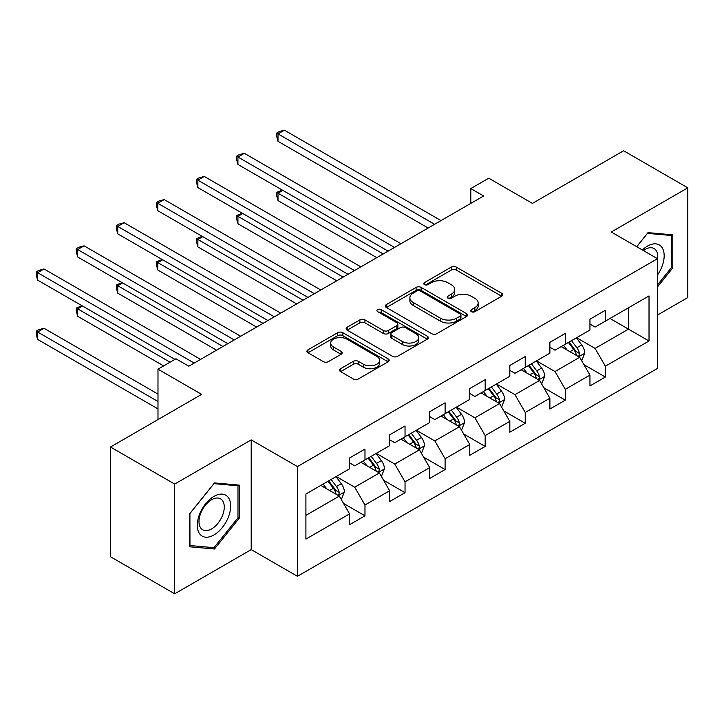 <?xml version="1.0" encoding="UTF-8"?>
<svg xmlns="http://www.w3.org/2000/svg" width="724" height="724" viewBox="0 0 724 724"><rect width="100%" height="100%" fill="white"/><g stroke="black" fill="none" stroke-linecap="round" stroke-linejoin="round"><path stroke-width="1.09" d="M471.378 311.682A2.498 1.439 0 0 0 474.908 311.682L501.687 296.216A3.566 2.054 0 0 0 502.728 294.759A3.566 2.054 0 0 0 501.687 293.311L456.31 267.111A3.566 2.054 0 0 0 451.269 267.111L424.49 282.577A2.498 1.439 0 0 0 423.757 283.591A2.498 1.439 0 0 0 424.49 284.613A2.498 1.439 0 0 0 428.02 284.613L431.486 282.613A11.412 6.588 0 0 1 447.613 282.613L451.396 284.794A11.412 6.588 0 0 1 454.735 289.446A11.412 6.588 0 0 1 451.396 294.107L447.93 296.107A2.498 1.439 0 0 0 447.197 297.13A2.498 1.439 0 0 0 447.93 298.143A2.498 1.439 0 0 0 451.459 298.143L454.925 296.143A11.412 6.588 0 0 1 471.062 296.143L474.844 298.324A11.412 6.588 0 0 1 478.184 302.985A11.412 6.588 0 0 1 474.844 307.646L471.378 309.646A2.498 1.439 0 0 0 470.645 310.659A2.498 1.439 0 0 0 471.378 311.682L471.378 309.646M340.606 368.697A3.566 2.054 0 0 0 339.565 370.154A3.566 2.054 0 0 0 340.606 371.611L353.339 378.96A3.566 2.054 0 0 0 358.38 378.96L388.127 361.783A3.566 2.054 0 0 0 389.168 360.326A3.566 2.054 0 0 0 388.127 358.869L342.751 332.678A3.566 2.054 0 0 0 337.71 332.678L307.962 349.846A3.566 2.054 0 0 0 306.913 351.303A3.566 2.054 0 0 0 307.962 352.76L323.338 361.638A3.566 2.054 0 0 0 328.379 361.638L341.113 354.289A3.566 2.054 0 0 0 342.153 352.832A3.566 2.054 0 0 0 341.113 351.375L333.483 346.977A9.539 5.502 0 0 1 330.687 343.086A9.539 5.502 0 0 1 336.579 337.99A9.539 5.502 0 0 1 346.968 339.185L376.842 356.434A9.539 5.502 0 0 1 379.638 360.326A9.539 5.502 0 0 1 373.747 365.412A9.539 5.502 0 0 1 363.358 364.217L358.38 361.348A3.566 2.054 0 0 0 353.339 361.348L340.606 368.697L340.606 371.611M657.492 315.049L687.8 297.555L687.8 187.833L623.599 150.764L532.421 203.399L488.763 178.195L470.79 188.575L483.632 195.987L188.801 366.199L175.959 358.787L157.986 369.168L157.986 419.585M174.674 484.075L174.674 593.807L251.21 549.616L251.21 439.893L174.674 484.075L110.473 447.016L201.643 394.372L157.986 369.168M251.21 439.893L297.437 466.582L657.492 258.703L657.492 368.426L297.437 576.304L297.437 466.582M687.8 187.833L611.264 232.015L657.492 258.703M431.73 333.692A3.566 2.054 0 0 0 436.771 333.692L466.518 316.524A3.566 2.054 0 0 0 467.568 315.067A3.566 2.054 0 0 0 466.518 313.61L421.151 287.41A3.566 2.054 0 0 0 416.101 287.41L386.363 304.587A3.566 2.054 0 0 0 385.313 306.044A3.566 2.054 0 0 0 386.363 307.501L431.73 333.692M378.661 312.225A2.498 1.439 0 0 1 381.195 312.569L381.195 309.61L427.323 336.244A3.566 2.054 0 0 1 428.364 337.701A3.566 2.054 0 0 1 427.323 339.149L397.576 356.326A3.566 2.054 0 0 1 392.535 356.326L347.158 330.126L347.158 327.221A3.566 2.054 0 0 0 346.117 328.669A3.566 2.054 0 0 0 347.158 330.126M347.158 327.221L359.891 319.872A3.566 2.054 0 0 1 364.932 319.872L383.331 330.488A3.566 2.054 0 0 0 388.372 330.488L396.824 325.619A3.566 2.054 0 0 0 397.865 324.162A3.566 2.054 0 0 0 396.824 322.705L377.666 311.646A2.498 1.439 0 0 1 376.933 310.623A2.498 1.439 0 0 1 378.471 309.293A2.498 1.439 0 0 1 381.195 309.61M174.674 593.807L110.473 556.738L110.473 447.016M343.538 503.433L364.977 515.814L364.977 504.99L389.63 490.754L389.63 501.578L405.042 492.682L405.042 481.858L429.694 467.623L429.694 478.446L445.106 469.55L445.106 458.726L469.758 444.491L469.758 455.315L485.171 446.418L485.171 435.595L509.823 421.359L509.823 432.183L525.235 423.287L525.235 412.463L549.887 398.227L549.887 409.051L565.299 400.155L565.299 389.331L589.951 375.104L589.951 385.928L605.364 377.032L605.364 366.199L649.021 340.995L649.021 295.926L628.477 307.781L628.477 329.139L649.021 340.995M364.977 515.814L349.574 524.71L349.574 513.886L305.908 539.09L305.908 494.012L349.574 468.808L349.574 457.984L364.977 449.088L364.977 459.912L389.63 445.676L389.63 434.853L405.042 425.956L405.042 436.78L429.694 422.544L429.694 411.721L445.106 402.825L445.106 413.648L469.758 399.413L469.758 388.589L485.171 379.693L485.171 390.517L509.823 376.29L509.823 365.457L525.235 356.561L525.235 367.385L549.887 353.158L549.887 342.334L565.299 333.438L565.299 344.262L589.951 330.026L589.951 319.203L605.364 310.306L605.364 321.13L649.021 295.926M360.869 462.283L379.358 472.962L354.706 487.198L336.217 476.519M349.574 462.88L354.706 465.84L364.977 459.912M354.706 487.198L364.977 504.99M379.358 472.962L389.63 490.754M400.933 439.151L419.422 449.83L394.77 464.066L376.281 453.387M389.63 439.749L394.77 442.708L405.042 436.78M394.77 464.066L405.042 481.858M419.422 449.83L429.694 467.623M440.997 416.019L459.487 426.698L434.834 440.934L416.345 430.255M429.694 416.617L434.834 419.585L445.106 413.648M434.834 440.934L445.106 458.726M459.487 426.698L469.758 444.491M481.062 392.897L499.551 403.567L474.899 417.802L456.41 407.123M469.758 393.485L474.899 396.453L485.171 390.517M474.899 417.802L485.171 435.595M499.551 403.567L509.823 421.359M521.126 369.765L539.615 380.435L514.963 394.671L496.474 384.001M509.823 370.353L514.963 373.322L525.235 367.385M514.963 394.671L525.235 412.463M539.615 380.435L549.887 398.227M561.191 346.633L579.68 357.303L555.027 371.539L536.529 360.869M549.887 347.221L555.027 350.19L565.299 344.262M555.027 371.539L565.299 389.331M579.68 357.303L589.951 375.104M609.979 318.46L628.477 329.139L595.092 348.407L576.594 337.737M589.951 324.09L595.092 327.058L605.364 321.13M595.092 348.407L605.364 366.199M251.21 549.616L297.437 576.304M470.79 188.575L470.79 203.399M305.908 515.37L339.294 496.094L320.804 485.415M339.294 496.094L349.574 513.886M583.915 364.643L605.364 377.032M543.851 387.774L565.299 400.155M503.786 410.906L525.235 423.287M463.722 434.038L485.171 446.418M423.667 457.17L445.106 469.55M383.602 480.302L405.042 492.682M657.492 286.894L672.777 267.889L672.777 234.847L647.989 232.63L636.686 246.694M189.697 546.792L214.485 549L239.264 518.176L239.264 485.125L214.485 482.917L189.697 513.741L189.697 546.792M671.492 267.147L672.777 267.889M237.979 517.434L239.264 518.176M211.861 547.489L214.485 549M472.374 312.035L474.844 310.605A11.412 6.588 0 0 0 478.184 305.953L478.184 302.985M454.735 289.446L454.735 292.415A11.412 6.588 0 0 1 451.396 297.075L448.925 298.496M501.641 296.243L456.31 270.079A3.566 2.054 0 0 0 451.269 270.079L425.486 284.966M466.473 316.551L421.151 290.378A3.566 2.054 0 0 0 416.101 290.378L386.408 307.528M460.22 316.08A2.498 1.439 0 0 0 460.953 315.067A2.498 1.439 0 0 0 460.22 314.044L420.391 291.048A2.498 1.439 0 0 0 416.861 291.048L413.205 293.166A11.412 6.588 0 0 0 409.865 297.817A11.412 6.588 0 0 0 413.205 302.478L440.427 318.198A11.412 6.588 0 0 0 456.563 318.198L460.22 316.08L460.22 319.049A2.498 1.439 0 0 0 460.953 318.026L460.953 315.067M409.865 297.817L409.865 300.786A11.412 6.588 0 0 0 413.205 305.438L413.205 302.478M460.22 319.049L456.563 321.157A11.412 6.588 0 0 1 440.427 321.157L413.205 305.438M347.203 330.153L359.891 322.832L359.891 319.872M397.865 324.162L397.865 327.13A3.566 2.054 0 0 1 396.824 328.578L388.372 333.456A3.566 2.054 0 0 1 383.331 333.456L364.932 322.832A3.566 2.054 0 0 0 359.891 322.832M381.195 312.569L427.278 339.176M402.426 341.52A9.539 5.502 0 0 0 412.825 342.714A9.539 5.502 0 0 0 418.707 337.619A9.539 5.502 0 0 0 415.92 333.728L405.395 327.655A3.566 2.054 0 0 0 400.345 327.655L391.901 332.533A3.566 2.054 0 0 0 390.86 333.981A3.566 2.054 0 0 0 391.901 335.438L402.426 341.52L402.426 344.479A9.539 5.502 0 0 0 412.825 345.674A9.539 5.502 0 0 0 418.707 340.588L418.707 337.619M390.86 333.981L390.86 336.95A3.566 2.054 0 0 0 391.901 338.407L391.901 335.438M402.426 344.479L391.901 338.407M379.638 360.326L379.638 363.294A9.539 5.502 0 0 1 373.747 368.38A9.539 5.502 0 0 1 363.358 367.186L358.38 364.308A3.566 2.054 0 0 0 353.339 364.308L340.651 371.638M330.687 343.086L330.687 346.045A9.539 5.502 0 0 0 333.483 349.936L333.483 346.977M341.058 354.317L333.483 349.936M388.073 361.81L342.751 335.637A3.566 2.054 0 0 0 337.71 335.637L308.008 352.787M581.707 360.824L584.766 353.122A9.629 5.557 -120 0 0 581.689 344.932L576.394 337.855M567.154 350.072L563.553 345.267M282.876 190.394L277.998 193.218L277.998 200.629L376.788 257.672M578.186 356.443L579.354 355.213L579.571 353.538A9.629 5.557 -120 0 0 576.811 347.746L571.508 340.669M569.1 342.063L574.983 349.909A4.905 2.833 60 0 1 575.87 351.402L579.571 353.538M568.431 342.452L573.734 349.529A9.629 5.557 60 0 1 576.485 355.312M277.998 200.629L276.586 195.362L276.586 192.394L383.213 253.961M276.586 192.394L282.306 190.068M434.581 224.304L277.998 133.904L284.414 130.193L440.997 220.603M428.156 228.015L277.998 141.316L277.998 133.904L276.586 133.089L279.147 131.605L284.414 130.193M277.998 141.316L276.586 136.058L276.586 133.089M657.492 275.011A23.611 13.629 120 0 0 661.935 266.667A23.611 13.629 120 0 0 660.469 245.771A23.611 13.629 120 0 0 642.369 249.97M669.899 234.585L671.492 235.508L671.492 267.527L657.492 284.939M636.74 246.721L647.482 233.363L671.492 235.508M657.492 259.961A17.874 10.317 120 0 0 654.08 248.549A17.874 10.317 120 0 0 643.41 250.567M213.969 534.936A23.611 13.629 120 0 0 230.666 506.022A23.611 13.629 120 0 0 213.969 496.383A23.611 13.629 120 0 0 197.281 525.298A23.611 13.629 120 0 0 213.969 534.936M211.625 528.909A17.874 10.317 120 0 0 223.309 513.153A17.874 10.317 120 0 0 220.567 498.836A17.874 10.317 120 0 0 211.625 499.714A17.874 10.317 120 0 0 199.951 515.47A17.874 10.317 120 0 0 202.693 529.787A17.874 10.317 120 0 0 211.625 528.909M189.96 513.515L213.969 483.641L237.979 485.795L237.979 517.805L213.969 547.679L189.96 545.534L189.905 513.488M236.395 484.872L237.979 485.795M541.643 383.955L544.701 376.254A9.629 5.557 -120 0 0 541.624 368.063L536.33 360.986M527.09 373.204L523.488 368.398M242.812 213.526L237.934 216.34L237.934 223.761L336.732 280.794M538.122 379.575L539.289 378.344L539.507 376.67A9.629 5.557 -120 0 0 536.746 370.878L531.452 363.801M529.036 365.195L534.918 373.041A4.905 2.833 60 0 1 535.805 374.534L539.507 376.67M528.366 365.584L533.669 372.661A9.629 5.557 60 0 1 536.421 378.444M237.934 223.761L236.522 218.494L236.522 215.526L343.149 277.093M236.522 215.526L242.25 213.2M501.578 407.078L504.637 399.386A9.629 5.557 -120 0 0 501.56 391.195L496.266 384.118M487.026 396.336L483.424 391.53M202.747 236.657L197.869 239.472L197.869 246.893L296.668 303.926M498.067 402.707L499.225 401.476L499.442 399.793A9.629 5.557 -120 0 0 496.682 394.01L491.388 386.933M488.971 388.326L494.854 396.173A4.905 2.833 60 0 1 495.741 397.666L499.442 399.793M488.302 388.716L493.605 395.784A9.629 5.557 60 0 1 496.356 401.576M197.869 246.893L196.457 241.626L196.457 238.658L303.084 300.225M196.457 238.658L202.186 236.332M394.517 247.436L237.934 157.036L244.35 153.325L400.933 243.726M388.091 251.147L237.934 164.448L237.934 157.036L236.522 156.221L239.083 154.737L244.35 153.325M237.934 164.448L236.522 159.18L236.522 156.221M354.452 270.568L197.869 180.167L204.286 176.457L360.869 266.857M348.027 274.269L197.869 187.579L197.869 180.167L196.457 179.353L199.019 177.869L204.286 176.457M197.869 187.579L196.457 182.312L196.457 179.353M461.514 430.21L464.573 422.517A9.629 5.557 -120 0 0 461.505 414.318L456.201 407.25M446.961 419.468L443.359 414.662M162.683 259.789L157.805 262.604L157.805 270.016L256.604 327.058M458.002 425.839L459.17 424.608L459.378 422.925A9.629 5.557 -120 0 0 456.618 417.142L451.324 410.065M448.907 411.458L454.79 419.305A4.905 2.833 60 0 1 455.677 420.798L459.378 422.925M448.237 411.838L453.541 418.915A9.629 5.557 60 0 1 456.292 424.707M157.805 270.016L156.393 264.758L156.393 261.789L263.02 323.357M156.393 261.789L162.122 259.464M421.449 453.342L424.508 445.649A9.629 5.557 -120 0 0 421.44 437.45L416.137 430.373M406.897 442.599L403.295 437.794M122.618 282.921L117.74 285.736L117.74 293.148L216.539 350.19M417.938 448.971L419.106 447.74L419.314 446.056A9.629 5.557 -120 0 0 416.553 440.273L411.259 433.196M408.843 434.581L414.725 442.436A4.905 2.833 60 0 1 415.621 443.921L419.314 446.056M408.173 434.97L413.476 442.047A9.629 5.557 60 0 1 416.228 447.839M117.74 293.148L116.329 287.89L116.329 284.921L222.956 346.479M116.329 284.921L122.057 282.595M381.394 476.473L384.444 468.781A9.629 5.557 -120 0 0 381.376 460.582L376.073 453.505M366.833 465.731L363.231 460.917M82.554 306.053L77.676 308.867L77.676 316.279L163.633 365.91M377.874 472.102L379.041 470.871L379.249 469.188A9.629 5.557 -120 0 0 376.498 463.396L371.195 456.328M368.778 457.713L374.661 465.568A4.905 2.833 60 0 1 375.557 467.052L379.249 469.188M368.109 458.102L373.412 465.179A9.629 5.557 60 0 1 376.163 470.971M77.676 316.279L76.264 311.012L76.264 308.053L170.05 362.199M76.264 308.053L81.993 305.727M314.388 293.7L157.805 203.299L164.221 199.589L320.804 289.989M307.962 297.401L157.805 210.711L157.805 203.299L156.393 202.476L158.963 201L164.221 199.589M157.805 210.711L156.393 205.444L156.393 202.476M274.324 316.831L117.74 226.422L124.157 222.721L280.74 313.121M267.898 320.533L117.74 233.843L117.74 226.422L116.329 225.607L118.899 224.132L124.157 222.721M117.74 233.843L116.329 228.576L116.329 225.607M234.259 339.954L77.676 249.554L84.093 245.852L240.676 336.253M227.834 343.665L77.676 256.975L77.676 249.554L76.264 248.739L78.835 247.255L84.093 245.852M77.676 256.975L76.264 251.708L76.264 248.739M341.33 499.605L344.38 491.913A9.629 5.557 -120 0 0 341.312 483.713L336.008 476.636M326.768 488.854L323.166 484.048M157.986 394.082L44.037 328.289L37.612 331.999L37.612 339.411L157.986 408.906M337.809 495.234L338.977 493.994L339.185 492.32A9.629 5.557 -120 0 0 336.434 486.528L331.13 479.451M328.714 480.845L334.597 488.7A4.905 2.833 60 0 1 335.493 490.184L339.185 492.32M328.044 481.234L333.348 488.311A9.629 5.557 60 0 1 336.099 494.103M37.612 339.411L36.2 334.144L36.2 331.185L157.986 401.494M36.2 331.185L38.77 329.701L44.037 328.289M194.195 363.086L37.612 272.686L44.037 268.984L200.611 359.385M174.937 359.385L37.612 280.098L37.612 272.686L36.2 271.871L38.77 270.387L44.037 268.984M37.612 280.098L36.2 274.839L36.2 271.871M474.844 310.605L474.844 307.646M447.93 298.143L447.93 296.107M451.396 297.075L451.396 294.107M424.49 284.613L424.49 282.577M451.269 270.079L451.269 267.111M456.31 270.079L456.31 267.111M501.687 296.216L501.687 293.311M386.363 307.501L386.363 304.587M416.101 290.378L416.101 287.41M421.151 290.378L421.151 287.41M466.518 316.524L466.518 313.61M440.427 321.157L440.427 318.198M456.563 321.157L456.563 318.198M364.932 322.832L364.932 319.872M383.331 333.456L383.331 330.488M388.372 333.456L388.372 330.488M396.824 328.578L396.824 325.619M427.323 339.149L427.323 336.244M353.339 364.308L353.339 361.348M358.38 364.308L358.38 361.348M363.358 367.186L363.358 364.217M341.113 354.289L341.113 351.375M307.962 352.76L307.962 349.846M337.71 335.637L337.71 332.678M342.751 335.637L342.751 332.678M388.127 361.783L388.127 358.869M578.729 356.76L584.702 353.312M576.811 347.746L581.689 344.932M569.969 351.701L573.734 349.529M538.665 379.892L544.638 376.444M536.746 370.878L541.624 368.063M529.905 374.833L533.669 372.661M498.601 403.024L504.574 399.576M496.682 394.01L501.56 391.195M489.84 397.965L493.605 395.784M458.536 426.146L464.509 422.707M456.618 417.142L461.505 414.318M449.776 421.087L453.541 418.915M418.472 449.278L424.445 445.83M416.553 440.273L421.44 437.45M409.712 444.219L413.476 442.047M378.408 472.41L384.381 468.962M376.498 463.396L381.376 460.582M369.647 467.351L373.412 465.179M338.343 495.542L344.316 492.094M336.434 486.528L341.312 483.713M329.583 490.483L333.348 488.311"/></g></svg>
